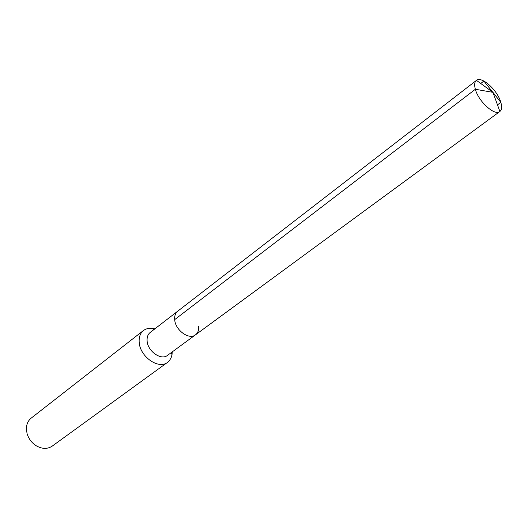 <?xml version="1.0" encoding="UTF-8"?>
<svg xmlns="http://www.w3.org/2000/svg" width="528" height="528" viewBox="0 0 528 528"><rect width="100%" height="100%" fill="white"/><g stroke="black" fill="none" stroke-linecap="round" stroke-linejoin="round"><path stroke-width="0.79" d="M198.66 326.113C199.003 330.007 197.954 332.911 195.518 334.825C189.136 340.237 175.243 330.178 174.695 319.618C174.412 315.863 175.421 313.058 177.718 311.183C175.421 313.058 174.412 315.863 174.695 319.618C175.243 330.178 189.136 340.237 195.518 334.825L499.811 111.54C494.769 116.226 478.408 101.435 475.352 89.272L174.695 319.618M195.518 334.825L167.515 355.37C161.093 360.789 147.477 351.127 147.101 340.758C146.883 337.075 147.926 334.297 150.236 332.422L476.388 80.428C474.527 81.985 474.184 84.935 475.352 89.272L492.934 92.341L500.841 102.379C497.633 90.334 481.655 75.801 476.461 80.375L476.388 80.428M154.869 328.838L151.325 328.205L148.665 328.31L145.629 329.182L143.524 330.449C140.342 333.056 138.89 336.904 139.168 341.992C139.63 356.433 158.591 369.877 167.554 362.36L169.356 360.69L171.032 358.01L172.003 354.809L172.24 351.899M167.554 362.36L52.265 446.094C47.54 449.203 42.24 449.117 36.353 445.837C31.7 442.886 28.598 438.768 27.047 433.481L26.4 428.993C26.42 424.334 28.024 420.704 31.198 418.117L143.524 330.449M480.737 83.477L483.899 81.055L500.841 102.379C502.102 106.814 501.785 109.85 499.884 111.481L499.811 111.54M500.841 102.379L497.482 104.861M154.018 329.498L152.011 328.264M171.369 352.539L172.003 354.809M499.884 111.481L492.934 92.341L476.461 80.375"/></g></svg>
